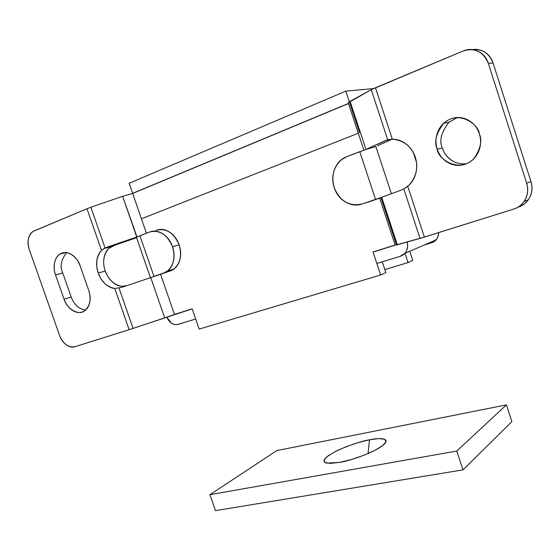 <?xml version="1.0" encoding="UTF-8"?>
<svg xmlns="http://www.w3.org/2000/svg" width="560" height="560" viewBox="0 0 560 560"><rect width="100%" height="100%" fill="white"/><g stroke="black" fill="none" stroke-linecap="round" stroke-linejoin="round"><path stroke-width="0.84" d="M105.203 271.054C108.43 279.671 113.925 284.753 121.709 286.307C118.223 285.964 114.975 284.396 111.951 281.596L107.996 276.864L105.203 271.054L98.182 273.098C101.43 281.785 106.967 286.923 114.779 288.498L121.541 287.413L160.601 274.302L174.482 314.531L164.689 317.856L150.752 277.55L164.689 317.856L133.07 328.419L119.042 288.12L133.07 328.419L129.136 329.7L192.192 308.847L199.157 329.098L380.646 274.981L373.03 251.986L395.129 245.042L373.03 251.986L380.646 274.981L385.861 272.629L380.646 274.981L199.157 329.098L192.192 308.847L174.447 314.426L160.601 274.302L121.541 287.413L114.779 288.498L129.136 329.7L74.991 346.682C68.418 347.774 63.308 344.099 59.661 335.65L29.26 249.536C26.859 241.248 28.182 235.193 33.236 231.364L86.989 208.74L34.195 230.881C31.409 232.064 29.533 234.472 28.574 238.112C27.629 241.745 27.853 245.553 29.26 249.536L59.661 335.65C61.054 339.584 63.238 342.629 66.22 344.785C69.202 346.934 72.128 347.571 74.991 346.682L129.136 329.7L114.779 288.498C111.286 288.148 108.01 286.559 104.972 283.731L100.996 278.957L98.182 273.098L96.726 266.735L96.845 260.442C97.447 256.27 99.001 252.91 101.493 250.362L86.989 208.74L90.888 207.256L86.989 208.74L101.493 250.362L105.063 247.975L90.888 207.256L122.647 196.301L90.888 207.256L105.063 247.975L115.458 244.937L108.556 248.507C103.481 254.779 102.361 262.29 105.203 271.054L98.182 273.098C95.305 264.257 96.411 256.676 101.493 250.362L104.034 248.493L107.478 247.016L136.731 237.027L122.647 196.301L132.685 193.438L146.419 233.226L132.685 193.438L146.419 233.226L141.435 218.799L358.288 133.238L141.435 218.799L358.288 133.238L141.435 218.799L132.685 193.438L122.647 196.301L136.983 236.943L136.479 237.335M385.861 272.629L382.284 261.828L385.861 272.629M453.411 161.441C448.021 158.543 444.339 154.056 442.365 147.98L437.255 149.177C433.853 142.121 436.03 133.476 443.779 123.235C459.249 109.382 478.933 124.887 479.339 133.798C477.281 127.47 473.452 122.85 467.831 119.945C462.21 117.068 456.505 116.739 450.709 118.944C444.934 121.17 440.741 125.223 438.144 131.117C435.554 137.011 435.26 143.024 437.255 149.177C439.257 155.323 442.981 159.859 448.42 162.792C453.873 165.725 459.508 166.18 465.325 164.164C471.156 162.12 475.461 158.137 478.233 152.222C480.991 146.279 481.355 140.133 479.339 133.798C482.377 140.329 480.676 148.47 474.25 158.221C459.2 174.342 437.332 158.438 437.255 149.177L442.365 147.98C443.912 154.196 452.319 165.557 466.557 163.695M362.453 203.91C349.51 206.815 340.109 201.432 334.264 187.747C336.399 194.166 340.2 198.961 345.66 202.118C351.141 205.282 356.734 205.877 362.453 203.91L381.542 197.309L362.453 203.91M365.113 202.986L366.317 202.734M391.916 139.202L385.889 140.371L392.329 139.202C403.669 140.266 411.327 146.265 415.296 157.199C413.532 151.83 410.536 147.49 406.301 144.172C402.059 140.868 397.397 139.216 392.329 139.202L375.473 87.745L463.134 50.981L371.273 89.691L375.473 87.745L392.329 139.202L387.674 139.727L371.273 89.691L387.674 139.727L365.953 149.436L350.112 101.339L371.273 89.691L348.264 102.76L350.112 101.339L365.953 149.436L385.889 140.371L391.916 139.202M103.901 258.531L103.901 258.51C104.51 254.373 106.064 251.041 108.556 248.507L115.458 244.937L107.478 247.016L136.983 236.943L149.59 232.015L139.902 235.718L153.965 276.402L170.324 270.921L160.601 274.302L170.324 270.921L174.041 268.912C180.383 263.207 182.084 255.192 179.137 244.874L172.536 246.75C175.518 257.159 173.831 265.237 167.461 270.984L163.73 273.007L170.324 270.921C174.657 269.416 177.695 266.126 179.445 261.051C181.174 255.955 181.076 250.565 179.137 244.874C177.17 239.197 173.957 234.934 169.484 232.078C165.011 229.25 160.629 228.655 156.331 230.293C166.243 227.899 173.845 232.764 179.137 244.874L172.536 246.75C174.496 252.483 174.608 257.922 172.879 263.067C171.129 268.184 168.084 271.495 163.73 273.007L153.965 276.402L139.902 235.718L136.486 237.342L150.43 277.655M420.021 238.413L513.891 209.02L424.382 237.097L407.743 186.284C411.712 182.973 414.407 178.647 415.821 173.299C417.214 167.944 417.039 162.575 415.296 157.199C418.397 167.433 416.36 176.694 409.192 184.968L403.83 189.007L420.021 238.413L397.355 244.762L381.542 197.309L402.094 189.798L381.703 197.246L397.355 244.762L395.185 245.224L424.382 237.097L407.743 186.284L403.83 189.007L420.021 238.413M136.619 237.713L115.458 244.937L136.619 237.713M62.727 272.972L55.552 274.988C53.9 270.305 53.669 265.846 54.845 261.604C56.028 257.362 58.303 254.576 61.663 253.239C65.044 251.923 68.537 252.476 72.142 254.898C75.754 257.348 78.4 260.967 80.08 265.755L88.739 290.479C90.405 295.253 90.601 299.74 89.334 303.947C88.053 308.14 85.701 310.814 82.285 311.976C78.869 313.124 75.39 312.452 71.848 309.96C68.313 307.468 65.723 303.884 64.078 299.222L55.552 274.988C53.599 270.368 52.661 259.035 60.081 254.037C69.279 248.633 78.911 260.036 80.08 265.755L88.739 290.479C91.364 299.103 90.062 305.83 84.833 310.66C79.205 315.98 67.018 309.428 64.078 299.222L71.183 297.038M66.598 252.679C61.04 259.889 59.752 266.658 62.734 272.993L71.183 297.017C74.074 304.605 78.848 308.973 85.498 310.135M365.799 149.513L359.793 151.676L375.522 199.367L359.793 151.676L346.815 156.632L365.799 149.513L375.865 146.524L365.799 149.513M377.559 145.761L392.056 139.202L377.559 145.761M472.654 49.609C482.447 48.881 489.251 53.354 493.066 63.035L530.943 181.573C532.84 188.09 531.972 194.11 528.332 199.647C525.763 203.28 522.403 205.765 518.259 207.109C523.432 205.485 527.275 202.181 529.781 197.204C532.273 192.206 532.658 186.998 530.943 181.573L493.066 63.035L488.313 63.294C483.21 51.548 474.817 47.446 463.134 50.981C468.251 48.839 473.284 48.958 478.219 51.338C483.154 53.746 486.521 57.729 488.313 63.294L526.666 183.218C528.409 188.699 528.024 193.97 525.511 199.017C522.984 204.05 519.113 207.382 513.891 209.02C518.07 207.669 521.458 205.156 524.055 201.488C527.716 195.895 528.591 189.805 526.666 183.218L488.313 63.294L493.066 63.035C491.295 57.54 487.97 53.599 483.077 51.219C479.598 49.539 476.07 48.993 472.5 49.588M448.728 122.339L457.345 117.523M174.482 314.531L192.227 308.952L195.678 318.983L177.898 324.429L195.678 318.983L192.227 308.952L174.482 314.531M177.898 324.429L174.664 324.611L171.402 323.19L166.81 317.142C169.393 322.847 173.096 325.276 177.898 324.429M380.947 197.722L396.403 244.636M407.225 241.997L407.701 246.393L406.623 250.593C405.286 253.519 403.165 255.43 400.253 256.326L376.845 263.494L373.072 252.105L395.164 245.154L373.072 252.105L376.845 263.494L400.253 256.326L404.887 253.302C407.484 250.124 408.261 246.351 407.225 241.997M391.37 193.718L375.865 146.524L391.37 193.718M413.329 152.593L416.437 162.106L413.329 152.593M402.094 189.798L403.83 189.007L402.094 189.798M530.943 181.573L526.666 183.218L530.943 181.573M121.709 286.307L126.637 285.691L121.709 286.307M379.68 198.163L367.962 202.23L379.68 198.163M346.815 156.632C341.152 158.823 337.106 162.946 334.677 169.015C332.269 175.077 332.129 181.321 334.264 187.747C331.1 176.4 333.48 167.069 341.397 159.761L346.815 156.632M149.59 232.015C153.909 230.363 158.312 230.972 162.813 233.828C167.314 236.712 170.555 241.017 172.536 246.75C167.195 234.521 159.544 229.607 149.59 232.015M438.788 232.575L437.703 237.328C436.415 240.086 434.371 241.899 431.585 242.76L436.716 239.022L438.214 236.005L438.76 232.582M431.585 242.76L424.256 245.028L431.585 242.76M374.521 251.517L373.072 252.105L374.521 251.517M132.65 193.333L348.467 103.432L132.65 193.333L129.171 183.267L132.65 193.333M349.342 101.787L345.828 91.119L129.171 183.267L345.828 91.119L373.506 88.606L345.828 91.119L349.342 101.787M71.183 297.017L64.078 299.222L55.552 274.988L62.734 272.993L71.183 297.017M457.387 117.516L448.861 122.311C441.161 132.447 438.998 141.001 442.365 147.98M368.074 453.558L369.474 439.796C377.244 438.102 390.922 437.22 384.293 444.164C375.193 452.739 347.27 461.51 339.577 462.371L330.232 463.4L324.863 462.469L324.184 459.795L328.118 455.833L335.951 451.206L346.472 446.579L358.19 442.589L369.474 439.796L378.742 438.606L384.594 439.236L386.057 441.644L382.725 445.529L374.976 450.317L363.965 455.245L351.47 459.501L339.577 462.371L326.648 463.106C320.901 461.447 324.653 457.156 337.918 450.24C351.575 444.409 362.096 440.923 369.474 439.796L368.074 453.558M506.415 404.887L276.843 450.576L209.958 494.69L456.785 451.031L506.415 404.887L276.843 450.576L209.958 494.69L215.495 510.643L462.994 469.861L511.875 421.645L506.415 404.887L511.875 421.645L462.994 469.861L215.495 510.643L209.958 494.69L456.785 451.031L462.994 469.861L456.785 451.031L506.415 404.887M408.072 262.577L384.846 269.563L408.072 262.577L412.748 260.463L408.072 262.577L405.293 254.142L408.072 262.577M412.748 260.463L409.997 252.105L412.748 260.463M348.502 103.551L132.685 193.438L348.502 103.551M359.541 132.748L349.748 103.033L359.541 132.748M173.831 269.066L167.391 271.096M111.93 246.428L104.041 248.493M363.867 150.178L348.292 102.9M379.652 198.072L395.185 245.224M404.859 253.386L435.932 239.995M60.081 254.037L65.744 252.602M448.861 122.311L443.779 123.235M524.006 201.593L528.248 199.773"/></g></svg>
